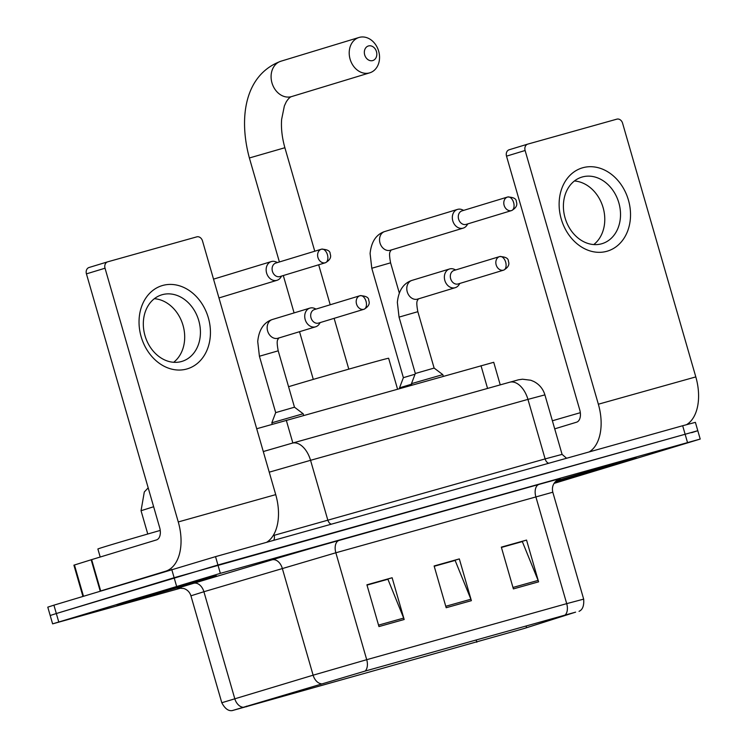 <?xml version="1.0" encoding="UTF-8"?>
<svg xmlns="http://www.w3.org/2000/svg" width="748" height="748" viewBox="0 0 748 748"><rect width="100%" height="100%" fill="white"/><g stroke="black" fill="none" stroke-linecap="round" stroke-linejoin="round"><path stroke-width="1.12" d="M256.704 428.744L493.727 362.294L500.244 384.874M691.676 432.681L697.8 430.708L695.388 422.349L682.662 425.734L215.527 556.643L53.912 605.169L47.788 607.152L50.2 615.501L56.324 613.528L50.2 615.501L52.612 623.86L181.212 588.003M697.8 430.708L174.134 577.718L56.324 613.528L217.939 564.992L697.8 430.708L700.212 439.057L220.351 573.351L52.612 623.86M626.787 461.292A52.164 0.542 163.9 0 0 636.576 458.131A52.164 0.542 163.9 0 0 608.76 465.649A52.164 0.542 163.9 0 0 556.306 480.842A52.164 0.542 163.9 0 1 608.76 465.649A52.164 0.542 163.9 0 1 636.576 458.131A52.164 0.542 163.9 0 1 626.787 461.292A52.164 0.542 163.9 0 1 555.007 482.114A52.164 0.542 163.9 0 0 626.787 461.292M206.691 579.017A52.164 0.542 163.9 0 0 216.49 575.848A52.164 0.542 163.9 0 0 181.96 585.273A52.164 0.542 163.9 0 0 126.038 601.616A52.164 0.542 163.9 0 0 116.249 604.786A52.164 0.542 163.9 0 0 150.778 595.361A52.164 0.542 163.9 0 0 206.691 579.017A52.164 0.542 163.9 0 0 216.49 575.848A52.164 0.542 163.9 0 0 181.96 585.273A52.164 0.542 163.9 0 0 126.038 601.616A52.164 0.542 163.9 0 0 116.249 604.786A52.164 0.542 163.9 0 0 150.778 595.361A52.164 0.542 163.9 0 0 206.691 579.017M523.544 628.666L233.039 710.357L364.65 671.218L574.595 612.434L523.544 628.666M524.217 628.479L575.614 612.145L365.146 671.068L232.226 710.6L524.217 628.479M554.053 483.404L700.212 439.057M513.39 588.9L501.338 547.134L526.545 540.075L538.597 581.841L513.39 588.9M378.965 626.572L366.913 584.805L392.12 577.746L404.172 619.503L378.965 626.572M446.182 607.731L434.121 565.974L459.328 558.906L471.38 600.672L446.182 607.731M501.366 547.246L521.636 541.776M366.941 584.917L387.212 579.448M434.158 566.077L454.429 560.607M459.328 558.906L454.373 560.411M434.214 566.273L455.121 560.42L470.894 599.241A8.696 5.18 74.3 0 1 471.38 600.672M392.12 577.746L387.155 579.251M366.997 585.114L387.903 579.251L403.677 618.082A8.696 5.18 74.3 0 1 404.172 619.503M526.545 540.075L521.58 541.58M501.431 547.442L522.328 541.58L538.102 580.411A8.696 5.18 74.3 0 1 538.597 581.841M555.362 481.731L620.494 462.769L555.82 481.273M580.326 412.7A54.342 0.57 163.9 0 0 552.389 420.787M582.767 167.748A43.468 34.894 -106.9 0 1 628.432 200.099A43.468 34.894 -106.9 0 1 606.88 251.281A43.468 34.894 -106.9 0 1 561.215 218.93A43.468 34.894 -106.9 0 1 582.767 167.748M601.607 243.792A34.782 27.919 73.1 0 0 602.075 243.661A34.782 27.919 73.1 0 0 618.764 202.558A34.782 27.919 73.1 0 0 582.318 176.967A34.782 27.919 73.1 0 0 581.851 177.108A34.782 27.919 73.1 0 0 565.161 218.21A34.782 27.919 73.1 0 0 601.607 243.792M574.427 180.979A34.782 27.919 -106.9 0 1 602.935 207.046A34.782 27.919 -106.9 0 1 593.753 244.577M686.599 424.64A43.468 25.918 -105.7 0 0 695.808 376.908L622.579 123.186A5.432 4.366 73.1 0 0 616.876 119.147L527.817 144.102A5.432 4.366 73.1 0 0 527.742 144.121A5.432 4.366 73.1 0 0 525.115 150.498L506.518 156.154L579.747 409.876A10.865 6.48 74.3 0 1 576.568 422.199L554.717 428.847M589.162 451.942A43.468 25.918 -105.7 0 0 598.353 404.219L525.115 150.498M506.518 156.154A5.432 4.366 -106.9 0 1 509.136 149.778A5.432 4.366 -106.9 0 1 509.21 149.75L527.667 144.14M368.465 45.955A7.611 6.106 73.1 0 0 364.697 54.913A7.611 6.106 73.1 0 0 372.691 60.579A7.611 6.106 73.1 0 0 376.459 51.621A7.611 6.106 73.1 0 0 368.465 45.955M369.503 72.902A18.476 14.829 -106.9 0 1 350.139 59.307A18.476 14.829 -106.9 0 1 359.003 37.475A18.476 14.829 -106.9 0 1 359.255 37.4A18.476 14.829 -106.9 0 1 378.619 50.995A18.476 14.829 -106.9 0 1 369.755 72.827A18.476 14.829 -106.9 0 1 369.503 72.902M397.534 389.082L388.633 358.264A59.775 0.626 163.9 0 0 351.738 368.306A59.775 0.626 163.9 0 0 288.569 386.707M415.056 374.206L403.378 377.675L371.793 268.252L370.101 253.544C371.251 242.193 375.805 234.966 383.78 231.843L384.724 231.534A9.78 7.854 73.1 0 0 384.388 231.646A9.78 7.854 73.1 0 0 380.096 243.306A9.78 7.854 73.1 0 0 390.278 250.29A9.78 7.854 73.1 0 0 390.409 250.243A9.78 7.854 73.1 0 0 390.54 250.206M411.624 384.173L399.526 387.838L399.703 388.464M463.685 210.366L462.217 209.73A9.78 7.854 73.1 0 0 457.645 209.365A9.78 7.854 73.1 0 0 457.514 209.403A9.78 7.854 73.1 0 0 452.792 220.884A9.78 7.854 73.1 0 0 463.068 228.159A9.78 7.854 73.1 0 0 463.199 228.121A9.78 7.854 73.1 0 0 466.93 225.232L467.799 223.886M462.124 210.843A7.069 5.675 73.1 0 0 462.021 210.871A7.069 5.675 73.1 0 0 458.618 219.164A7.069 5.675 73.1 0 0 466.041 224.419A7.069 5.675 73.1 0 0 466.135 224.391A7.069 5.675 73.1 0 0 466.228 224.363M277.508 262.539L276.031 261.912A9.78 7.854 73.1 0 0 271.468 261.538A9.78 7.854 73.1 0 0 271.328 261.576A9.78 7.854 73.1 0 0 266.615 273.057A9.78 7.854 73.1 0 0 276.891 280.332A9.78 7.854 73.1 0 0 277.022 280.294A9.78 7.854 73.1 0 0 280.743 277.405L281.613 276.059M275.937 263.016A7.069 5.675 73.1 0 0 275.844 263.044A7.069 5.675 73.1 0 0 272.431 271.337A7.069 5.675 73.1 0 0 279.855 276.592A7.069 5.675 73.1 0 0 279.948 276.564A7.069 5.675 73.1 0 0 280.042 276.536M399.049 317.115L417.842 311.692L434.121 368.072L415.327 373.495L399.049 317.115L397.356 302.398C398.506 291.056 403.06 283.819 411.035 280.706L411.98 280.388A9.78 7.854 73.1 0 0 411.643 280.5A9.78 7.854 73.1 0 0 407.258 291.87A9.78 7.854 73.1 0 0 417.665 299.106L455.242 287.681A9.78 7.854 73.1 0 0 458.963 284.792L459.833 283.445M455.728 269.935L454.251 269.299A9.78 7.854 73.1 0 0 449.548 268.971A9.78 7.854 73.1 0 0 444.836 280.444A9.78 7.854 73.1 0 0 455.242 287.681M434.121 368.072L442.797 374.617L411.475 383.659L411.877 385.061M454.158 270.411A7.069 5.675 73.1 0 0 454.064 270.439A7.069 5.675 73.1 0 0 450.651 278.724A7.069 5.675 73.1 0 0 458.075 283.978A7.069 5.675 73.1 0 0 458.169 283.95A7.069 5.675 73.1 0 0 458.262 283.922M259.416 356.244L278.209 350.821L294.478 407.202L275.685 412.625L259.416 356.244L257.723 341.527C258.864 330.186 263.427 322.949 271.402 319.835L272.337 319.518A9.78 7.854 73.1 0 0 272.001 319.63A9.78 7.854 73.1 0 0 267.625 330.999A9.78 7.854 73.1 0 0 278.032 338.236L315.6 326.811A9.78 7.854 73.1 0 0 319.331 323.921L320.2 322.575M316.086 309.064L314.618 308.428A9.78 7.854 73.1 0 0 309.915 308.101A9.78 7.854 73.1 0 0 305.193 319.574A9.78 7.854 73.1 0 0 315.6 326.811M294.478 407.202L303.155 413.747L271.833 422.788L272.253 424.238M314.515 309.541A7.069 5.675 73.1 0 0 314.422 309.569A7.069 5.675 73.1 0 0 311.018 317.853A7.069 5.675 73.1 0 0 318.442 323.108A7.069 5.675 73.1 0 0 318.536 323.08A7.069 5.675 73.1 0 0 318.629 323.052M162.681 285.465A43.468 34.894 -106.9 0 1 208.346 317.816A43.468 34.894 -106.9 0 1 186.794 368.998A43.468 34.894 -106.9 0 1 141.129 336.647A43.468 34.894 -106.9 0 1 162.681 285.465M181.521 361.518A34.782 27.919 73.1 0 0 181.988 361.377A34.782 27.919 73.1 0 0 198.669 320.275A34.782 27.919 73.1 0 0 162.232 294.693A34.782 27.919 73.1 0 0 161.755 294.834A34.782 27.919 73.1 0 0 145.075 335.927A34.782 27.919 73.1 0 0 181.521 361.518M154.34 298.695A34.782 27.919 -106.9 0 1 182.849 324.772A34.782 27.919 -106.9 0 1 173.667 362.294M100.69 590.957L165.523 571.248A43.468 25.918 -105.7 0 0 178.267 521.945L105.029 268.214L86.431 273.871L159.661 527.592A10.865 6.48 74.3 0 1 156.482 539.925L91.649 559.626L100.69 590.957L100.213 591.098L91.172 559.775L91.649 559.626M266.531 542.347A43.468 25.918 -105.7 0 0 275.722 494.634L202.493 240.903A5.432 4.366 73.1 0 0 196.78 236.864L107.721 261.819A5.432 4.366 73.1 0 0 107.656 261.837A5.432 4.366 73.1 0 0 105.029 268.214M86.431 273.871A5.432 4.366 -106.9 0 1 89.049 267.494A5.432 4.366 -106.9 0 1 89.124 267.475L107.581 261.865M82.906 596.362L73.902 565.17L91.172 559.775M160.24 530.425A54.342 0.57 163.9 0 0 108.086 545.703A54.342 0.57 163.9 0 0 97.885 549.004L100.204 557.026M193.76 582.645L176.79 586.937L132.331 600.139L193.76 582.645M487.565 388.427L481.001 365.688M292.851 442.984L286.288 420.245M153.649 506.742L141.045 510.716L147.767 534.016M682.662 425.734L687.487 442.442M53.912 605.169L58.737 621.878M171.722 569.359L176.537 586.067M215.527 556.643L220.351 573.351M292.449 443.106L509.519 382.275A21.739 12.959 74.3 0 1 509.678 382.228C521.861 379.012 515.531 380.293 522.497 379.208L530.781 380.236L533.782 381.471C539.355 384.388 543.067 388.857 544.909 394.869L527.948 399.385L545.124 458.907L562.085 454.382L566.601 458.262M273.871 534.381L274.142 535.325L545.124 458.907A5.432 3.235 -105.7 0 0 548.836 463.246M273.132 535.624L274.142 535.325A5.432 3.731 73.3 0 1 273.637 540.355M263.343 451.727A21.739 14.932 -106.7 0 1 265.119 451.007A21.739 14.932 -106.7 0 1 265.325 450.951L292.122 443.19A21.739 12.959 74.3 0 1 292.29 443.143L509.678 382.228A21.739 12.959 74.3 0 1 527.948 399.385L310.551 460.31L327.727 519.823A5.432 3.235 -105.7 0 0 331.439 524.161M263.296 451.549L292.29 443.143A21.739 12.959 74.3 0 1 310.551 460.31L269.243 472.175M476.822 642.233L476.167 639.97M179.034 588.087A54.342 0.57 -16.1 0 1 187.673 585.095A54.342 0.57 -16.1 0 1 193.695 583.281L272.057 559.822A54.342 0.57 -16.1 0 1 339.04 540.439L539.028 484.395A54.342 0.57 -16.1 0 1 558.756 479.318M242.848 707.243A10.865 7.471 -106.7 0 1 234.769 698.651L203.905 591.733L190.927 595.819C189.777 592.192 187.402 589.751 183.821 588.498L178.781 588.134M365.146 671.068A10.865 6.48 -105.7 0 0 366.716 659.689L566.704 603.645A10.865 6.48 74.3 0 1 565.133 615.024M321.201 683.784A10.865 7.471 -106.7 0 1 313.122 675.192L366.716 659.689L335.852 552.772L203.905 591.733A10.865 7.471 73.3 0 0 193.695 583.281M539.028 484.395A10.865 6.48 74.3 0 0 535.839 496.728L566.704 603.645L583.664 599.129L552.809 492.212L335.852 552.772A10.865 6.48 74.3 0 1 339.04 540.439M232.226 710.6C228.355 711.198 224.877 708.571 221.791 702.737L313.122 675.192L282.267 568.274A10.865 7.471 73.3 0 0 272.057 559.822M246.616 706.738L246.447 706.177M526.583 627.731L526.078 625.983M445.761 606.282L470.894 599.241M512.978 587.451L538.102 580.411M378.544 625.122L403.677 618.082M598.353 404.219L695.808 376.908M281.126 61.149A18.476 14.829 73.1 0 0 280.883 61.224A18.476 14.829 73.1 0 0 272.02 83.056A18.476 14.829 73.1 0 0 291.374 96.651A18.476 14.829 73.1 0 0 291.627 96.576A18.476 14.829 73.1 0 0 291.879 96.501M279.397 261.968L249.383 157.978L284.885 147.73C282.08 137.763 280.986 128.329 281.622 119.428L284.371 105.926L286.222 101.924C288.242 98.755 290.037 96.969 291.627 96.576L369.755 72.827M511.548 210.581A7.069 5.675 73.1 0 0 511.641 210.553C516.139 207.963 517.7 205.027 516.344 201.736C516.485 198.79 513.596 197.21 507.686 196.995A7.069 4.208 -105.7 0 0 507.63 197.014A7.069 5.675 73.1 0 0 507.537 197.042A7.069 5.675 73.1 0 0 504.143 205.391A7.069 5.675 73.1 0 0 511.548 210.581A7.069 4.208 74.3 0 0 513.624 202.568A7.069 4.208 -105.7 0 0 507.686 196.995L462.021 210.871M399.31 293.048L390.587 262.829L371.793 268.252M384.855 231.487A9.78 7.854 73.1 0 0 384.724 231.534L457.514 209.403M325.361 262.754A7.069 5.675 73.1 0 0 325.464 262.726C329.952 260.145 331.523 257.2 330.167 253.909C330.298 250.973 327.409 249.393 321.5 249.168A7.069 4.208 -105.7 0 0 321.444 249.187A7.069 5.675 73.1 0 0 321.35 249.215A7.069 5.675 73.1 0 0 317.965 257.564A7.069 5.675 73.1 0 0 325.361 262.754A7.069 4.208 74.3 0 0 327.437 254.75A7.069 4.208 -105.7 0 0 321.5 249.168L275.844 263.044M503.582 270.15A7.069 5.675 73.1 0 0 503.685 270.121C508.173 267.532 509.743 264.586 508.388 261.295C508.518 258.359 505.629 256.779 499.72 256.555A7.069 4.208 -105.7 0 0 499.664 256.573A7.069 5.675 73.1 0 0 499.57 256.601A7.069 5.675 73.1 0 0 496.186 264.951A7.069 5.675 73.1 0 0 503.582 270.15A7.069 4.208 74.3 0 0 505.657 262.137A7.069 4.208 -105.7 0 0 499.72 256.555L454.064 270.439M363.949 309.279A7.069 5.675 73.1 0 0 364.042 309.251C368.54 306.661 370.101 303.725 368.745 300.434C368.886 297.489 365.996 295.909 360.087 295.684A7.069 4.208 -105.7 0 0 360.031 295.703A7.069 5.675 73.1 0 0 359.938 295.731A7.069 5.675 73.1 0 0 356.544 304.081A7.069 5.675 73.1 0 0 363.949 309.279A7.069 4.208 74.3 0 0 366.015 301.266A7.069 4.208 -105.7 0 0 360.087 295.684L314.422 309.569M178.267 521.945L275.722 494.634M74.445 564.983L83.458 596.193M544.909 394.869L562.085 454.382M148.188 487.846L144.299 491.978L141.045 510.716M579.027 611.34C582.617 609.779 584.169 605.712 583.664 599.129M221.791 702.737L190.927 595.819M552.809 492.212C551.687 487.322 553.09 483.358 556.998 480.319L558.98 479.225M509.136 149.778L527.742 144.121M249.383 157.978C238.649 118.39 244.334 74.791 280.883 61.224L359.003 37.475M313.29 379.386L299.527 331.701M294.095 312.907L283.314 275.545M348.792 369.138L334.132 318.339M330.214 304.763L318.676 264.792M314.758 251.216L284.885 147.73M390.587 262.829C388.24 250.234 390.652 252.366 390.98 249.954M403.378 377.675L399.526 387.838M390.409 250.243L463.199 228.121M511.641 210.553L466.135 224.391M213.526 279.144L271.328 261.576M218.958 297.947L277.022 280.294M325.464 262.726L279.948 276.564M417.842 311.692C415.495 299.088 417.908 301.22 418.235 298.807M415.327 373.495L411.475 383.659M411.98 280.388L449.548 268.971M442.797 374.617L443.274 376.263M503.685 270.121L458.169 283.95M278.209 350.821C275.853 338.218 278.275 340.349 278.602 337.946M275.685 412.625L271.833 422.788M272.337 319.518L309.915 308.101M303.155 413.747L303.632 415.392M364.042 309.251L318.536 323.08M89.049 267.494L107.656 261.837"/></g></svg>
